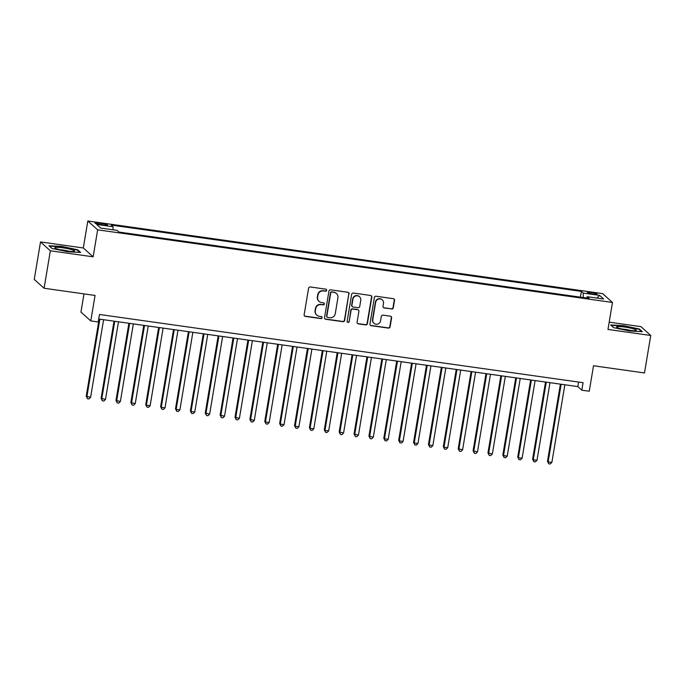 <?xml version="1.0" encoding="UTF-8"?>
<svg xmlns="http://www.w3.org/2000/svg" width="685" height="685" viewBox="0 0 685 685"><rect width="100%" height="100%" fill="white"/><g stroke="black" fill="none" stroke-linecap="round" stroke-linejoin="round"><path stroke-width="1.03" d="M326.659 290.329A1.053 1.027 132 0 0 325.803 289.156L310.288 286.972A1.507 1.464 132 0 0 308.584 288.231L304.149 314.715A1.507 1.464 132 0 0 305.364 316.393L320.88 318.585A1.053 1.027 132 0 0 321.762 316.77A1.053 1.027 132 0 0 321.222 316.521L319.219 316.239A4.812 4.684 132 0 1 315.331 310.87L315.699 308.661A4.812 4.684 132 0 1 321.162 304.619L323.174 304.902A1.053 1.027 132 0 0 324.048 303.087A1.053 1.027 132 0 0 323.517 302.839L321.505 302.556A4.812 4.684 132 0 1 317.617 297.187L317.994 294.978A4.812 4.684 132 0 1 323.448 290.937L325.461 291.219A1.053 1.027 132 0 0 326.659 290.329M319.073 301.426L318.808 301.186A4.812 4.684 132 0 1 317.352 296.947L317.729 294.747A4.812 4.684 132 0 1 323.183 290.697L325.195 290.979A1.053 1.027 132 0 0 326.197 289.293M304.483 315.913A1.507 1.464 132 0 0 305.099 316.153L320.614 318.345A1.053 1.027 132 0 0 321.616 316.658M316.787 315.109L316.521 314.869A4.812 4.684 132 0 1 315.066 310.63L315.434 308.421A4.812 4.684 132 0 1 320.897 304.38L322.909 304.662A1.053 1.027 132 0 0 323.902 302.975M591.403 292.538A4.906 0.625 9.5 0 0 587.422 292.486A4.906 0.625 9.5 0 0 593.107 294.062A4.906 0.625 9.5 0 0 597.097 294.105A4.906 0.625 9.5 0 0 591.403 292.538M391.58 309.055A1.507 1.464 132 0 0 393.293 307.788L394.534 300.355A1.507 1.464 132 0 0 393.318 298.677L376.082 296.245A1.507 1.464 132 0 0 374.378 297.513L369.943 323.996A1.507 1.464 132 0 0 371.159 325.675L388.395 328.106A1.507 1.464 132 0 0 390.099 326.839L391.606 317.866A1.507 1.464 132 0 0 390.39 316.187L383.009 315.143A1.507 1.464 132 0 0 381.305 316.41L380.56 320.863A4.024 3.913 132 0 1 373.967 323.303A4.024 3.913 132 0 1 372.751 319.758L375.663 302.325A4.024 3.913 132 0 1 382.264 299.884A4.024 3.913 132 0 1 383.48 303.429L382.992 306.332A1.507 1.464 132 0 0 384.208 308.01L391.315 308.815A1.507 1.464 132 0 0 393.027 307.548L394.269 300.116A1.507 1.464 132 0 0 393.935 298.925M50.356 250.787L93.143 256.824L83.296 247.97L40.518 241.942L50.356 250.787L44.088 288.257L95.052 295.449L90.788 320.923L98.229 321.976L99.479 314.483L583.072 382.692L581.813 390.185L589.254 391.238L593.518 365.756L644.482 372.948L650.75 335.479L640.912 326.625L609.188 322.156M93.143 256.824L97.655 229.843L612.484 302.462L607.972 329.442L650.75 335.479M349.11 293.951A1.507 1.464 132 0 0 347.894 292.272L330.658 289.841A1.507 1.464 132 0 0 328.954 291.108L324.527 317.592A1.507 1.464 132 0 0 325.735 319.27L342.971 321.693A1.507 1.464 132 0 0 344.675 320.434L348.845 293.711A1.507 1.464 132 0 0 348.511 292.512M353.374 293.043L370.611 295.475A1.507 1.464 132 0 1 371.818 297.153L367.391 323.637A1.507 1.464 132 0 1 365.687 324.904L358.306 323.859A1.507 1.464 132 0 1 357.091 322.181L358.889 311.444A1.507 1.464 132 0 0 357.673 309.766L352.784 309.072A1.507 1.464 132 0 0 351.08 310.339L349.204 321.522A1.053 1.027 132 0 1 347.483 322.164A1.053 1.027 132 0 1 347.158 321.231L351.662 294.31A1.507 1.464 132 0 1 353.374 293.043M44.088 288.257L34.25 279.411L40.518 241.942M100.421 224.543L103.692 225.005A4.752 0.608 9.5 0 0 107.554 225.048A4.752 0.608 9.5 0 0 102.048 223.524L98.768 223.062A4.752 0.608 9.5 0 0 94.915 223.019A4.752 0.608 9.5 0 0 100.421 224.543M97.655 229.843L87.817 220.998L602.646 293.617L612.484 302.462M580.4 297.153L581.368 291.399L111.167 225.074L113.034 226.752L113.059 229.817M581.368 291.399L583.226 293.077L599.589 295.381L603.639 299.02L587.268 296.708L589.126 298.386L118.933 232.061L117.075 230.383L100.704 228.079L96.662 224.44L113.034 226.752M83.99 293.891L80.95 312.077L90.788 320.923M83.296 247.97L87.817 220.998M98.726 319.022L577.823 386.597L581.813 390.185M578.585 382.059L577.823 386.597M587.268 296.708L586.72 298.043M583.26 297.555L583.226 293.077M599.589 295.381L596.995 298.078M67.746 251.755L80.624 252.448L77.662 249.785L61.821 246.429L48.943 245.735L51.906 248.398L67.746 251.755M639.362 329.014L623.521 325.658L610.643 324.964L613.606 327.635L629.447 330.992L642.324 331.686L639.362 329.014L639.268 329.613M77.559 250.376L77.662 249.785M324.853 318.782A1.507 1.464 132 0 0 325.469 319.03L342.705 321.453A1.507 1.464 132 0 0 344.409 320.195L348.845 293.711M331.925 292.127A1.053 1.027 132 0 0 330.727 293.017L326.839 316.256A1.053 1.027 132 0 0 327.687 317.429L329.81 317.729A4.812 4.684 132 0 0 335.265 313.687L337.928 297.795A4.812 4.684 132 0 0 334.04 292.426L331.66 291.887A1.053 1.027 132 0 0 330.461 292.778L330.727 293.017M327.156 317.189L326.891 316.95A1.053 1.027 132 0 1 326.574 316.016L330.461 292.778M336.472 293.557L336.207 293.317A4.812 4.684 132 0 0 333.775 292.187L334.04 292.426M331.66 291.887L333.775 292.187M357.424 323.38A1.507 1.464 132 0 0 358.041 323.62L365.413 324.664A1.507 1.464 132 0 0 367.126 323.397L371.553 296.913A1.507 1.464 132 0 0 371.227 295.714M358.435 310.117L358.169 309.877A1.507 1.464 132 0 0 357.407 309.526L352.518 308.841A1.507 1.464 132 0 0 350.814 310.099L349.204 321.522M347.355 322.027A1.053 1.027 132 0 0 348.939 321.282M360.755 300.295A4.024 3.913 132 0 0 355.566 296.023A4.024 3.913 132 0 0 352.938 299.199L351.91 305.339A1.507 1.464 132 0 0 353.126 307.017L358.024 307.711A1.507 1.464 132 0 0 359.728 306.443L360.755 300.295M359.539 296.759L359.274 296.519A4.024 3.913 132 0 0 352.672 298.96L352.938 299.199M352.373 306.666L352.099 306.426A1.507 1.464 132 0 1 351.645 305.099L352.672 298.96M383.326 307.531A1.507 1.464 132 0 0 383.942 307.77L391.315 308.815M382.264 299.884L381.999 299.645A4.024 3.913 132 0 0 375.397 302.085L375.663 302.325M373.967 323.303L373.702 323.063A4.024 3.913 132 0 1 372.486 319.518L375.397 302.085M370.277 325.195A1.507 1.464 132 0 0 370.893 325.435L388.13 327.867A1.507 1.464 132 0 0 389.833 326.599L391.341 317.626A1.507 1.464 132 0 0 391.007 316.427M99.128 319.082L86.224 396.204L90.608 397.326L103.598 319.707M99.873 319.184L86.884 396.803L87.474 398.73L86.224 396.204M90.608 397.326L88.964 398.944L87.474 398.73M63.003 247.833A9.958 1.276 9.5 0 0 55.108 248.073A9.958 1.276 9.5 0 0 66.462 250.95A9.958 1.276 9.5 0 0 74.263 251.275A9.958 1.276 9.5 0 0 63.003 247.833M68.937 251.249A6.816 0.873 9.5 0 0 63.251 250.102A6.816 0.873 9.5 0 0 60.152 249.777M49.397 246.138L61.864 246.805L77.208 250.059L79.82 252.405M617.194 326.668A9.958 1.276 9.5 0 0 616.817 327.302A9.958 1.276 9.5 0 0 625.73 329.793A9.958 1.276 9.5 0 0 635.68 330.581A9.958 1.276 9.5 0 0 635.963 330.504A9.958 1.276 9.5 0 0 629.309 327.858A9.958 1.276 9.5 0 0 617.194 326.668M611.097 325.366L623.564 326.043L638.917 329.297L641.52 331.643M630.645 330.478A6.816 0.873 9.5 0 0 621.852 329.014M114.01 321.179L101.106 398.302L105.49 399.432L118.479 321.804M114.755 321.282L101.765 398.901L102.356 400.828L101.106 398.302M105.49 399.432L103.846 401.042L102.356 400.828M128.891 323.277L115.979 400.408L120.363 401.53L133.352 323.902M129.636 323.38L116.647 400.999L117.238 402.926L115.979 400.408M120.363 401.53L118.728 403.14L117.238 402.926M143.764 325.375L130.861 402.506L135.245 403.628L148.234 326M144.518 325.478L131.529 403.105L132.119 405.032L130.861 402.506M135.245 403.628L133.601 405.237L132.119 405.032M158.646 327.473L145.742 404.604L146.41 405.203L150.126 405.725L163.116 328.106M159.399 327.576L146.41 405.203L146.992 407.13L145.742 404.604M150.126 405.725L148.482 407.335L146.992 407.13M173.528 329.571L160.624 406.702L161.283 407.301L165.008 407.823L177.997 330.204M174.273 329.673L161.283 407.301L161.874 409.228L160.624 406.702M165.008 407.823L163.364 409.433L161.874 409.228M188.409 331.668L175.497 408.799L176.165 409.399L179.881 409.921L192.87 332.302M189.154 331.78L176.165 409.399L176.756 411.325L175.497 408.799M179.881 409.921L178.246 411.531L176.756 411.325M203.291 333.766L190.379 410.897L191.046 411.497L194.763 412.019L207.752 334.4M204.036 333.878L191.046 411.497L191.637 413.423L190.379 410.897M194.763 412.019L193.127 413.637L191.637 413.423M218.164 335.873L205.26 412.995L209.644 414.117L222.634 336.498M218.917 335.975L205.928 413.594L206.51 415.521L205.26 412.995M209.644 414.117L208 415.735L206.51 415.521M233.046 337.97L220.142 415.093L224.526 416.223L237.515 338.595M233.791 338.073L220.801 415.692L221.392 417.619L220.142 415.093M224.526 416.223L222.882 417.833L221.392 417.619M247.927 340.068L235.015 417.199L239.399 418.321L252.397 340.693M248.672 340.171L235.683 417.79L236.274 419.717L235.015 417.199M239.399 418.321L237.763 419.931L236.274 419.717M262.809 342.166L249.897 419.297L254.281 420.419L267.27 342.791M263.554 342.269L250.564 419.896L251.155 421.814L249.897 419.297M254.281 420.419L252.645 422.028L251.155 421.814M277.682 344.264L264.778 421.395L265.446 421.994L269.162 422.517L282.151 344.897M278.435 344.367L265.446 421.994L266.037 423.921L264.778 421.395M269.162 422.517L267.518 424.126L266.037 423.921M292.563 346.362L279.66 423.493L280.319 424.092L284.044 424.614L297.033 346.995M293.308 346.464L280.319 424.092L280.91 426.019L279.66 423.493M284.044 424.614L282.4 426.224L280.91 426.019M307.445 348.459L294.533 425.591L295.201 426.19L298.925 426.712L311.915 349.093M308.19 348.571L295.201 426.19L295.792 428.116L294.533 425.591M298.925 426.712L297.281 428.322L295.792 428.116M322.327 350.557L309.414 427.688L310.082 428.288L313.798 428.81L326.788 351.191M323.072 350.669L310.082 428.288L310.673 430.214L309.414 427.688M313.798 428.81L312.163 430.428L310.673 430.214M337.2 352.655L324.296 429.786L324.964 430.385L328.68 430.908L341.669 353.289M337.953 352.766L324.964 430.385L325.555 432.312L324.296 429.786M328.68 430.908L327.036 432.526L325.555 432.312M352.081 354.761L339.178 431.884L343.562 433.014L356.551 355.387M352.826 354.864L339.837 432.483L340.428 434.41L339.178 431.884M343.562 433.014L341.918 434.624L340.428 434.41M366.963 356.859L354.051 433.99L358.443 435.112L371.433 357.484M367.708 356.962L354.719 434.581L355.309 436.508L354.051 433.99M358.443 435.112L356.799 436.722L355.309 436.508M381.845 358.957L368.932 436.088L373.316 437.21L386.306 359.582M382.59 359.06L369.6 436.688L370.191 438.606L368.932 436.088M373.316 437.21L371.681 438.82L370.191 438.606M396.718 361.055L383.814 438.186L384.482 438.785L388.198 439.308L401.187 361.689M397.471 361.158L384.482 438.785L385.073 440.712L383.814 438.186M388.198 439.308L386.554 440.917L385.073 440.712M411.599 363.153L398.696 440.284L399.355 440.883L403.08 441.405L416.069 363.786M412.344 363.255L399.355 440.883L399.946 442.81L398.696 440.284M403.08 441.405L401.436 443.015L399.946 442.81M426.481 365.251L413.569 442.382L414.237 442.981L417.961 443.503L430.951 365.884M427.226 365.362L414.237 442.981L414.827 444.907L413.569 442.382M417.961 443.503L416.317 445.113L414.827 444.907M441.363 367.348L428.45 444.479L429.118 445.079L432.834 445.601L445.824 367.982M442.108 367.46L429.118 445.079L429.709 447.005L428.45 444.479M432.834 445.601L431.199 447.211L429.709 447.005M456.236 369.446L443.332 446.577L444 447.177L447.716 447.699L460.705 370.08M456.989 369.558L444 447.177L444.591 449.103L443.332 446.577M447.716 447.699L446.072 449.317L444.591 449.103M471.117 371.553L458.214 448.675L462.598 449.805L475.587 372.178M471.862 371.655L458.873 449.274L459.464 451.201L458.214 448.675M462.598 449.805L460.954 451.415L459.464 451.201M485.999 373.65L473.095 450.781L477.479 451.903L490.469 374.275M486.744 373.753L473.755 451.372L474.345 453.299L473.095 450.781M477.479 451.903L475.835 453.513L474.345 453.299M500.881 375.748L487.968 452.879L492.352 454.001L505.342 376.373M501.625 375.851L488.636 453.47L489.227 455.397L487.968 452.879M492.352 454.001L490.717 455.611L489.227 455.397M515.754 377.846L502.85 454.977L503.518 455.576L507.234 456.099L520.223 378.48M516.507 377.949L503.518 455.576L504.109 457.503L502.85 454.977M507.234 456.099L505.59 457.708L504.109 457.503M530.635 379.944L517.732 457.075L518.391 457.674L522.116 458.196L535.105 380.577M531.38 380.047L518.391 457.674L518.982 459.601L517.732 457.075M522.116 458.196L520.472 459.806L518.982 459.601M545.517 382.042L532.613 459.173L533.272 459.772L536.997 460.294L549.986 382.675M546.262 382.153L533.272 459.772L533.863 461.699L532.613 459.173M536.997 460.294L535.353 461.904L533.863 461.699M560.399 384.139L547.486 461.27L548.154 461.87L551.87 462.392L564.86 384.773M561.143 384.251L548.154 461.87L548.745 463.796L547.486 461.27M551.87 462.392L550.235 464.002L548.745 463.796M98.572 224.235L98.768 223.062M101.842 224.749L102.048 223.524"/></g></svg>
